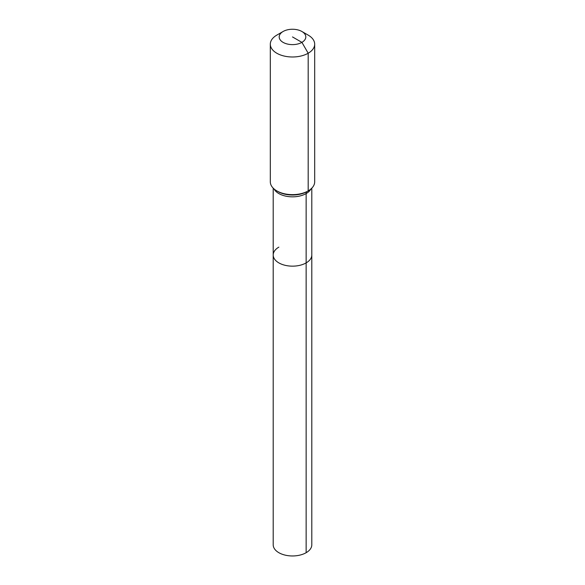 <?xml version="1.0" encoding="UTF-8"?>
<svg xmlns="http://www.w3.org/2000/svg" width="585" height="585" viewBox="0 0 585 585"><rect width="100%" height="100%" fill="white"/><g stroke="black" fill="none" stroke-linecap="round" stroke-linejoin="round"><path stroke-width="0.88" d="M311.798 188.158L311.798 544.818A19.298 11.144 180 0 1 306.145 552.701A19.298 11.144 180 0 1 285.114 555.114A19.298 11.144 180 0 1 273.202 544.818L273.202 255.009A19.298 11.144 180 0 1 278.855 247.133M301.911 31.502A13.309 7.685 180 0 1 301.911 42.369A13.309 7.685 180 0 1 283.089 42.369A13.309 7.685 180 0 1 283.089 31.502A13.309 7.685 180 0 1 301.911 31.502L308.185 35.122A22.186 12.804 180 0 1 314.686 44.182L314.686 181.84A22.186 12.804 180 0 1 308.185 190.893L307.067 191.544A4.439 2.559 -120 0 0 306.145 193.577L306.145 262.892A19.298 11.144 180 0 0 311.798 255.009A19.298 11.144 180 0 1 306.145 262.892A19.298 11.144 180 0 1 285.114 265.305A19.298 11.144 180 0 1 273.202 255.009A19.298 11.144 180 0 0 285.114 265.305A19.298 11.144 180 0 0 306.145 262.892L306.145 552.701M283.089 31.502L276.815 35.122L283.089 31.502M314.686 44.182A22.186 12.804 180 0 1 308.185 53.235A22.186 12.804 180 0 1 284.01 56.014A22.186 12.804 180 0 1 270.314 44.182A22.186 12.804 180 0 1 276.815 35.122L276.815 35.122M292.5 36.935L301.911 42.369L308.185 53.235L308.185 190.9A22.186 12.804 180 0 1 308.185 190.9A22.186 12.804 180 0 1 276.815 190.893A22.186 12.804 180 0 1 270.314 181.84L270.314 44.182M307.067 191.544L308.185 190.893L307.067 191.544A20.599 11.89 180 0 1 277.933 191.544L276.815 190.893M310.964 188.94A19.298 11.144 180 0 1 306.145 193.577A19.298 11.144 180 0 1 278.855 193.577A19.298 11.144 180 0 1 274.036 188.94M273.202 188.158L273.202 255.009"/></g></svg>
